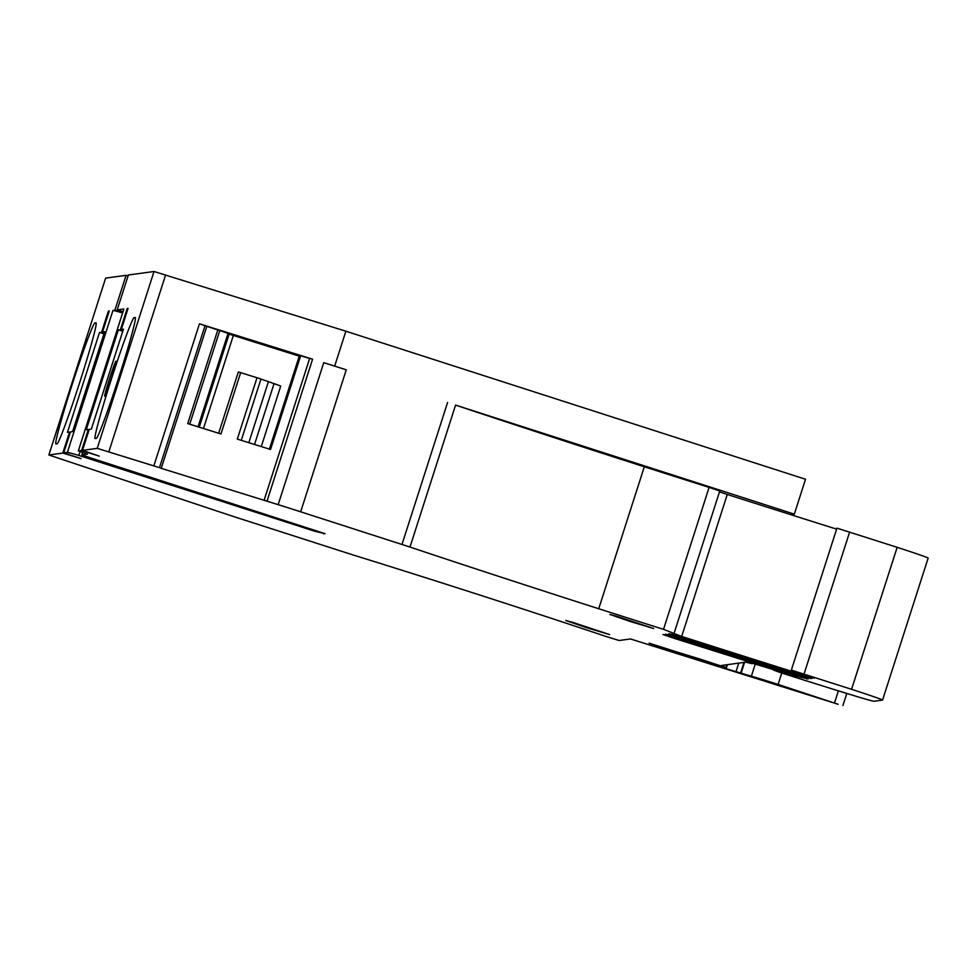 <?xml version="1.0" encoding="UTF-8"?>
<svg xmlns="http://www.w3.org/2000/svg" width="977" height="977" viewBox="0 0 977 977"><rect width="100%" height="100%" fill="white"/><g stroke="black" fill="none" stroke-linecap="round" stroke-linejoin="round"><path stroke-width="1.47" d="M89.139 429.697L88.37 429.453L81.616 450.495L78.319 450.947L123.896 308.976L117.179 309.892L128.378 275.001L154.024 271.496L345.87 331.215L805.524 479.255L794.325 514.134L790.698 514.635A644.466 13.483 -162.2 0 0 836.617 529.143M128.072 275.954L126.082 275.319L105.638 278.127L48.85 454.989L221.242 512.461A61.221 1.282 -162.2 0 0 243.297 519.666L353.088 554.973A276.198 5.777 -162.2 0 1 544.714 616.145A276.198 5.777 -162.2 0 1 605.764 636.381L619.149 640.509L630.483 638.958L838.119 704.27L778.119 684.437A29.457 0.611 -162.2 0 0 751.362 676.218L722.785 667.706L649.155 643.147A73.654 1.539 -162.2 0 0 699.813 658.986L726.436 667.767L721.368 665.496L745.732 662.162L752.095 663.688L748.003 661.905L783.432 672.664L674.203 638.347L662.907 634.525L669.892 636.283A644.466 13.483 -162.2 0 1 778.071 670.54L797.305 677.11L773.43 670.014L780.244 672.542A86.538 1.807 -162.2 0 0 787.218 674.765A174.932 3.664 -162.2 0 0 853.373 695.453A46.029 0.965 -162.2 0 0 873.975 701.254L882.524 700.082A36.833 0.769 -162.2 0 0 882.561 700.069A36.833 0.769 -162.2 0 0 851.565 689.31L791.358 670.112L814.268 678.136L801.323 674.362A644.466 13.483 -162.2 0 1 681.677 636.43L663.517 629.347A368.268 7.706 -162.2 0 1 598.73 608.744A368.268 7.706 -162.2 0 1 409.986 547.059L300.672 511.801A61.221 1.282 -162.2 0 0 278.164 504.657L161.229 468.337L206.819 326.355L228.044 333.34L198.038 426.802M123.175 330.018L121.331 329.432L128.085 308.39L127.205 308.512L127.975 308.756M117.179 309.892L122.992 311.761M161.229 468.337L159.471 467.653L205.048 325.671L199.455 323.814L312.579 359.194L309.672 358.351L264.083 500.334M205.048 325.671L206.819 326.355M199.235 427.181L229.216 333.792L228.044 333.34M299.255 356.141L229.106 334.122M238.339 371.956L218.665 433.251L238.339 371.956L257.012 377.733L237.313 439.088L270.556 449.481L300.672 355.701L299.499 355.372L269.408 449.115L299.499 355.372M300.672 355.701L309.624 358.498M334.671 366.094L346.2 369.819A61.221 1.282 -162.2 0 0 323.741 362.687L334.671 366.094L345.87 331.215M122.687 312.713L114.883 310.197L126.082 275.319M719.768 490.991L674.179 632.974L719.768 490.991L709.107 487.376A368.268 7.706 -162.2 0 1 644.319 466.762A368.268 7.706 -162.2 0 1 455.575 405.089L794.325 514.134M719.487 491.871L727.267 494.46A644.466 13.483 -162.2 0 0 790.698 514.635M114.883 310.197L112.941 310.466L67.364 452.449L63.688 452.949L81.115 458.604L62.809 453.072L48.874 454.977L105.638 278.127M122.626 312.933A55.237 1.16 -162.2 0 0 112.941 310.466M104.356 332.595L102.524 331.997L109.277 310.967L108.398 311.089L109.155 311.333M78.319 450.947L87.515 454.11L81.86 454.879L90.043 457.712L325.072 533.686M325.06 533.698L314.594 531.183L78.856 455.441A55.237 1.16 -162.2 0 0 67.364 452.449M159.471 467.653L97.236 448.358L82.508 450.373L99.214 456.125L81.616 450.495M674.753 637.383A644.466 13.483 -162.2 0 0 800.505 677.244L808.455 678.881L799.088 675.669A644.466 13.483 -162.2 0 0 673.324 635.819L665.398 634.183L674.753 637.383L675.083 636.369M668.842 633.707L678.185 636.919A644.466 13.483 -162.2 0 0 803.949 676.768L811.96 678.404L802.593 675.192A644.466 13.483 -162.2 0 0 676.817 635.343L668.842 633.707M630.702 621.641L653.723 628.529L616.756 616.304L609.892 614.46L630.702 621.641M586.579 627.686L609.587 634.574L572.632 622.337L565.756 620.505L586.579 627.686M102.524 331.997L104.637 331.716L72.567 431.626L70.442 431.907L63.688 452.949M62.809 453.072L69.562 432.029L70.332 432.274M882.561 700.069L928.15 558.087A36.833 0.769 -162.2 0 0 897.155 547.328L836.935 528.142L791.358 670.112M217.847 329.799L187.731 423.578L220.973 433.971L240.672 372.628M121.331 329.432L123.456 329.139L91.374 429.05L89.261 429.343L82.508 450.373M88.37 429.453L86.257 429.746L118.339 329.835L122.772 331.264M118.339 329.835L123.053 330.385M127.205 308.512L120.452 329.542M103.953 333.841L99.52 332.412L104.246 332.962M69.562 432.029L67.45 432.322L99.52 332.412M108.398 311.089L101.645 332.119M57.106 443.79A63.529 2.772 -72.1 0 0 79.357 383.534A63.529 2.772 -72.1 0 0 95.99 322.85A63.529 2.772 -72.1 0 0 95.929 322.85L94.83 322.996A63.529 2.772 -72.1 0 0 72.579 383.253A63.529 2.772 -72.1 0 0 55.945 443.937A63.529 2.772 -72.1 0 0 55.994 443.949L57.106 443.79M257.012 377.733L268.419 381.641L248.817 442.679M261.286 446.574L280.729 386.025L268.419 381.641M111.244 378.563A18.416 0.806 -72.1 0 0 116.007 361.16A18.416 0.806 -72.1 0 0 109.485 378.807A18.416 0.806 -72.1 0 0 104.722 396.21A18.416 0.806 -72.1 0 0 111.244 378.563M134.057 317.635A63.529 2.772 -72.1 0 0 111.805 377.879A63.529 2.772 -72.1 0 0 95.172 438.563A63.529 2.772 -72.1 0 0 95.233 438.575L96.332 438.417A63.529 2.772 -72.1 0 0 118.583 378.172A63.529 2.772 -72.1 0 0 135.217 317.488L134.057 317.635L135.4 318.062M233.332 335.526L203.485 428.5M274 383.802L254.533 444.462M709.107 487.376L663.517 629.347M644.319 466.762L598.73 608.744M727.267 494.46L681.677 636.43M455.575 405.089L409.986 547.059M82.654 452.449L81.873 454.879L82.654 452.436M323.863 533.198L323.631 533.894M314.899 530.218L314.594 531.183M86.355 456.503L85.988 457.651M80.09 451.606L78.856 455.441M838.388 690.837L834.602 702.634M781.771 673.031L778.119 684.437M755.245 664.104L751.362 676.218M744.572 662.321L741.018 673.409M744.108 662.382L740.603 673.312M744.022 662.394L740.517 673.324M738.746 663.114L735.913 671.944M723.041 666.925L722.785 667.706M718.84 665.593L718.62 666.277M726.949 664.726L726.045 667.547M678.856 639.105L678.636 639.752M674.411 637.712L674.203 638.347M671.431 636.772L671.236 637.395M783.737 672.359L783.493 673.116M897.155 547.328L851.565 689.31M849.66 531.964L804.071 673.935M801.543 673.654L801.323 674.362M447.588 402.463L401.987 544.433M323.741 362.687L278.164 504.657M346.2 369.819A61.221 1.282 -162.2 0 1 346.249 369.831L300.672 511.801M312.579 359.194L267.002 501.164M153.865 465.797L199.455 323.814M800.505 677.244L800.835 676.231M806.88 679.1L807.124 678.343M678.185 636.919L678.526 635.868M810.324 678.624L810.568 677.843M803.949 676.768L804.279 675.742M96.173 323.436L94.83 322.996M241.282 440.322L260.969 379.027M189.721 424.201L219.813 330.446M165.638 274.867L108.862 451.728M154.024 271.496L97.236 448.358M123.896 308.964L78.307 450.947M846.803 693.438L842.931 705.504M727.425 664.665L726.436 667.767"/></g></svg>
